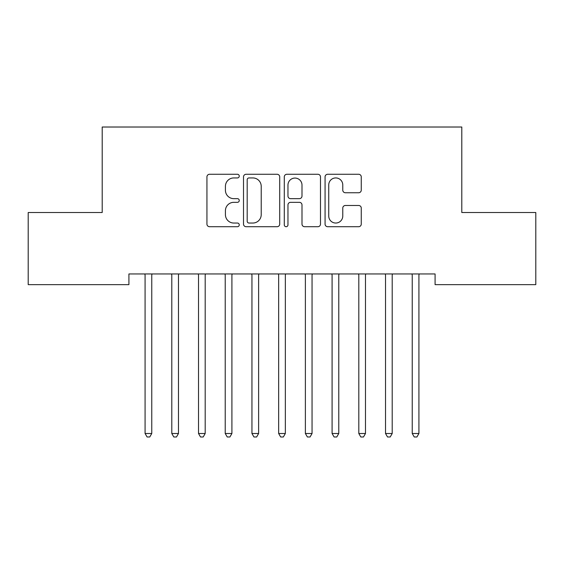 <?xml version="1.0" encoding="UTF-8"?>
<svg xmlns="http://www.w3.org/2000/svg" width="564" height="564" viewBox="0 0 564 564"><rect width="100%" height="100%" fill="white"/><g stroke="black" fill="none" stroke-linecap="round" stroke-linejoin="round"><path stroke-width="0.85" d="M239.256 176.102A1.833 1.833 0 0 0 237.423 174.269L209.561 174.269A2.623 2.623 0 0 0 206.939 176.892L206.939 224.091A2.623 2.623 0 0 0 209.561 226.714L237.423 226.714A1.833 1.833 0 0 0 239.256 224.881A1.833 1.833 0 0 0 237.423 223.041L233.813 223.041A8.389 8.389 0 0 1 225.424 214.651L225.424 210.717A8.389 8.389 0 0 1 233.813 202.328L237.423 202.328A1.833 1.833 0 0 0 239.256 200.488A1.833 1.833 0 0 0 237.423 198.655L233.813 198.655A8.389 8.389 0 0 1 225.424 190.265L225.424 186.332A8.389 8.389 0 0 1 233.813 177.935L237.423 177.935A1.833 1.833 0 0 0 239.256 176.102M358.641 192.754A2.623 2.623 0 0 0 361.263 190.131L361.263 176.892A2.623 2.623 0 0 0 358.641 174.269L327.691 174.269A2.623 2.623 0 0 0 325.068 176.892L325.068 224.091A2.623 2.623 0 0 0 327.691 226.714L358.641 226.714A2.623 2.623 0 0 0 361.263 224.091L361.263 208.095A2.623 2.623 0 0 0 358.641 205.472L345.394 205.472A2.623 2.623 0 0 0 342.771 208.095L342.771 216.026A7.015 7.015 0 0 1 335.756 223.041A7.015 7.015 0 0 1 328.741 216.026L328.741 184.95A7.015 7.015 0 0 1 335.756 177.935A7.015 7.015 0 0 1 342.771 184.95L342.771 190.131A2.623 2.623 0 0 0 345.394 192.754L358.641 192.754M435.084 273.956L128.916 273.956L128.916 284.644L28.2 284.644L28.2 212.515L102.204 212.515L102.204 127.02L461.796 127.02L461.796 212.515L535.8 212.515L535.8 284.644L435.084 284.644L435.084 273.956M279.709 176.892A2.623 2.623 0 0 0 277.086 174.269L246.137 174.269A2.623 2.623 0 0 0 243.514 176.892L243.514 224.091A2.623 2.623 0 0 0 246.137 226.714L277.086 226.714A2.623 2.623 0 0 0 279.709 224.091L279.709 176.892M286.914 174.269L317.863 174.269A2.623 2.623 0 0 1 320.486 176.892L320.486 224.091A2.623 2.623 0 0 1 317.863 226.714L304.616 226.714A2.623 2.623 0 0 1 301.994 224.091L301.994 204.951A2.623 2.623 0 0 0 299.371 202.328L290.587 202.328A2.623 2.623 0 0 0 287.964 204.951L287.964 224.881A1.833 1.833 0 0 1 286.131 226.714A1.833 1.833 0 0 1 284.291 224.881L284.291 176.892A2.623 2.623 0 0 1 286.914 174.269M249.027 177.935A1.833 1.833 0 0 0 247.187 179.775L247.187 221.208A1.833 1.833 0 0 0 249.027 223.041L252.827 223.041A8.389 8.389 0 0 0 261.217 214.651L261.217 186.332A8.389 8.389 0 0 0 252.827 177.935L249.027 177.935M301.994 185.084A7.015 7.015 0 0 0 294.979 178.069A7.015 7.015 0 0 0 287.964 185.084L287.964 196.032A2.623 2.623 0 0 0 290.587 198.655L299.371 198.655A2.623 2.623 0 0 0 301.994 196.032L301.994 185.084M144.892 274.351A2.672 2.672 0 0 1 145.082 275.345A2.672 2.672 0 0 0 144.892 274.351L144.729 273.956M152.111 273.956L151.956 274.351A2.672 2.672 0 0 0 151.758 275.345L151.758 433.504L145.082 433.504L145.082 275.345M151.758 433.504L149.756 436.98L147.084 436.98L145.082 433.504M171.604 274.351A2.672 2.672 0 0 1 171.794 275.345A2.672 2.672 0 0 0 171.604 274.351L171.449 273.956M198.316 274.351A2.672 2.672 0 0 1 198.514 275.345A2.672 2.672 0 0 0 198.316 274.351L198.161 273.956M178.83 273.956L178.668 274.351A2.672 2.672 0 0 0 178.478 275.345L178.478 433.504L171.794 433.504L171.794 275.345M178.478 433.504L176.476 436.98L173.804 436.98L171.794 433.504M205.543 273.956L205.388 274.351A2.672 2.672 0 0 0 205.19 275.345L205.19 433.504L198.514 433.504L198.514 275.345M205.19 433.504L203.188 436.98L200.516 436.98L198.514 433.504M225.036 274.351A2.672 2.672 0 0 1 225.226 275.345A2.672 2.672 0 0 0 225.036 274.351L224.881 273.956M251.748 274.351A2.672 2.672 0 0 1 251.946 275.345A2.672 2.672 0 0 0 251.748 274.351L251.593 273.956M232.262 273.956L232.1 274.351A2.672 2.672 0 0 0 231.91 275.345L231.91 433.504L225.226 433.504L225.226 275.345M231.91 433.504L229.908 436.98L227.236 436.98L225.226 433.504M258.975 273.956L258.82 274.351A2.672 2.672 0 0 0 258.622 275.345L258.622 433.504L251.946 433.504L251.946 275.345M258.622 433.504L256.62 436.98L253.948 436.98L251.946 433.504M278.468 274.351A2.672 2.672 0 0 1 278.658 275.345A2.672 2.672 0 0 0 278.468 274.351L278.313 273.956M285.687 273.956L285.532 274.351A2.672 2.672 0 0 0 285.342 275.345L285.342 433.504L278.658 433.504L278.658 275.345M285.342 433.504L283.332 436.98L280.668 436.98L278.658 433.504M305.18 274.351A2.672 2.672 0 0 1 305.378 275.345A2.672 2.672 0 0 0 305.18 274.351L305.025 273.956M312.407 273.956L312.252 274.351A2.672 2.672 0 0 0 312.054 275.345L312.054 433.504L305.378 433.504L305.378 275.345M312.054 433.504L310.052 436.98L307.38 436.98L305.378 433.504M331.9 274.351A2.672 2.672 0 0 1 332.09 275.345A2.672 2.672 0 0 0 331.9 274.351L331.738 273.956M339.119 273.956L338.964 274.351A2.672 2.672 0 0 0 338.774 275.345L338.774 433.504L332.09 433.504L332.09 275.345M338.774 433.504L336.764 436.98L334.092 436.98L332.09 433.504M358.612 274.351A2.672 2.672 0 0 1 358.81 275.345A2.672 2.672 0 0 0 358.612 274.351L358.457 273.956M365.839 273.956L365.684 274.351A2.672 2.672 0 0 0 365.486 275.345L365.486 433.504L358.81 433.504L358.81 275.345M365.486 433.504L363.484 436.98L360.812 436.98L358.81 433.504M385.332 274.351A2.672 2.672 0 0 1 385.522 275.345A2.672 2.672 0 0 0 385.332 274.351L385.17 273.956M392.551 273.956L392.396 274.351A2.672 2.672 0 0 0 392.206 275.345L392.206 433.504L385.522 433.504L385.522 275.345M392.206 433.504L390.196 436.98L387.524 436.98L385.522 433.504M412.044 274.351A2.672 2.672 0 0 1 412.242 275.345A2.672 2.672 0 0 0 412.044 274.351L411.889 273.956M419.271 273.956L419.108 274.351A2.672 2.672 0 0 0 418.918 275.345L418.918 433.504L412.242 433.504L412.242 275.345M418.918 433.504L416.916 436.98L414.244 436.98L412.242 433.504"/></g></svg>
